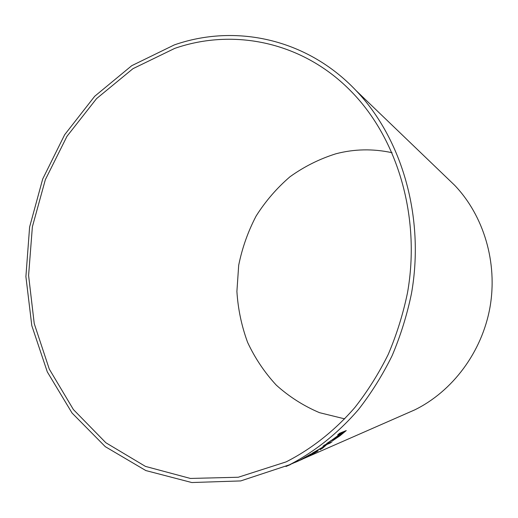 <?xml version="1.0" encoding="UTF-8"?>
<svg xmlns="http://www.w3.org/2000/svg" width="518" height="518" viewBox="0 0 518 518"><rect width="100%" height="100%" fill="white"/><g stroke="black" fill="none" stroke-linecap="round" stroke-linejoin="round"><path stroke-width="0.78" d="M174.741 48.388L132.964 68.674L96.562 98.614L66.99 136.292L45.338 179.701L32.375 226.793L28.594 275.485L34.24 323.646L49.288 369.094L73.407 409.563L105.866 442.754L145.454 466.401L190.391 478.444L238.261 477.246L286.072 461.901C311.292 449.106 334.699 430.736 354.836 407.536C367.612 391.265 378.742 373.556 388.235 354.409C396.665 334.622 403.088 314.07 407.504 292.754C420.869 217.353 397.759 139.251 351.864 92.107C303.114 41.544 233.488 27.933 174.741 48.388M174.301 44.917L131.74 65.682L94.697 96.277L64.646 134.745L42.696 179.021L29.61 227.02L25.9 276.618L31.805 325.654L47.3 371.892L72.047 413.021L105.309 446.684L145.836 470.564L191.796 482.536L240.715 480.924L289.491 464.795C314.853 451.644 338.364 432.938 358.579 409.427C371.406 392.942 382.582 375.032 392.113 355.691C400.582 335.703 407.038 314.963 411.486 293.466C424.961 217.411 401.994 138.61 356.067 90.572C306.293 37.989 234.583 23.796 174.301 44.917M404.778 414.245L414.691 409.9C452.512 391.368 481.941 352.162 489.963 307.427C497.863 262.671 483.76 215.715 454.649 185.276L446.846 177.778M290.507 464.549L285.955 466.491M312.399 454.156L318.162 450.861L310.645 454.156L300.511 459.867L312.399 454.156L317.806 451.016M312.373 453.133L323.491 446.943L320.137 449.689L322.85 447.999L326.657 444.612L332.187 441.673L324.909 444.826L322.934 446.231L325.505 445.111L324.229 446.289L312.373 453.133M332.55 439.607L326.677 443.544L335.198 438.163L332.938 440.54L339.963 435.787L346.257 430.575L339.555 433.288L337.658 434.906L340.682 433.676L332.55 439.607M392.068 152.719C373.096 148.588 354.364 148.944 335.858 153.794C319.379 158.981 304.085 166.641 289.989 176.761C276.806 188.105 265.52 201.185 256.138 216C247.992 231.559 242.178 247.98 238.694 265.255L236.901 291.453C238.008 309.006 241.576 325.984 247.604 342.379C254.986 358.165 264.543 372.416 276.282 385.127C289.128 396.697 303.529 405.879 319.483 412.665L344.716 418.874M327.098 443.233L331.164 440.824M331.138 440.786L333.689 439.212M333.663 439.173L335.198 438.163M332.537 440.637L332.938 440.54M332.912 440.494L339.963 435.787M339.938 435.748L346.121 430.626M337.775 434.803L340.682 433.676M334.686 439.057L341.427 433.32L343.667 432.459L334.939 439.031L341.453 433.359L343.667 432.459M313.157 452.654L323.491 446.943M320.493 449.41L322.85 447.999M322.824 447.953L326.657 444.612M326.631 444.573L330.244 443.052M330.219 443.013L331.98 441.763M323.135 446.089L325.505 445.111M305.018 457.802L312.373 454.118M300.602 459.783L301.062 459.647M301.036 459.602L305.879 457.31M306.934 456.837L315.261 452.434M302.875 458.67L312.101 453.82M295.415 462.296L302.253 459.272M454.649 185.276L356.067 90.572M414.691 409.9L289.491 464.795"/></g></svg>
